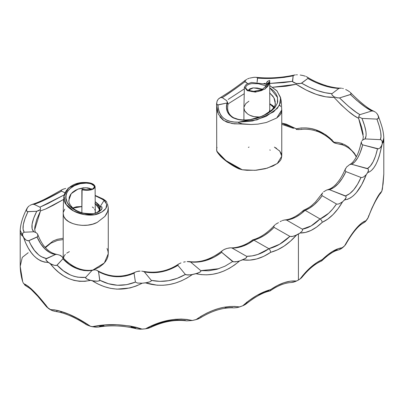 <?xml version="1.0" encoding="UTF-8"?>
<svg xmlns="http://www.w3.org/2000/svg" width="404" height="404" viewBox="0 0 404 404"><rect width="100%" height="100%" fill="white"/><g stroke="black" fill="none" stroke-linecap="round" stroke-linejoin="round"><path stroke-width="0.61" d="M216.635 103.333L216.564 105.328L218.352 114.17L223.755 120.503L232.093 123.558L251.278 124.513L242.284 123.836L251.278 124.513L242.284 123.836L238.714 122.796L238.34 122.483L238.638 122.17C225.583 122.584 218.695 116.852 217.963 104.984L217.17 104.732L216.711 103.939L217.004 101.409L216.655 103.661L217.498 104.944L226.886 103.03L226.568 107.691L227.346 111.509L229.199 114.741L232.078 117.231L233.835 118.165L240.102 119.781L244.869 120.003L250.99 119.559L238.638 122.17L234.34 122.038L230.341 121.387L226.75 120.155L223.649 118.266L221.15 115.711L219.382 112.585L218.327 108.979L217.963 104.984L226.886 103.03L227.472 102.47L226.674 100.677L222.251 97.647L220.609 97.576L218.604 98.834L220.119 97.773L221.165 97.445L222.251 97.647L234.507 89.39L244.986 81.724L247.652 83.547L244.723 81.189L244.986 81.724C234.497 89.476 226.922 94.783 222.251 97.647L226.674 100.677L227.73 102.757M273.978 106.878L272.407 105.262M270.428 103.98L274.124 107.09M269.756 103.99L272.508 105.893L273.806 107.585L269.756 103.99M266.448 122.468L257.898 124.134L266.448 122.468L257.898 124.134L266.448 122.468L276.654 118.039M279.75 105.156L280.724 106.55M281.755 110.201L281.381 112.509L280.699 113.989L279.689 115.403L276.821 117.928L279.74 115.372L281.391 112.484L281.714 109.464M244.385 87.072L246.339 84.259L251.515 82.456L266.216 84.148L269.736 81.881L265.261 88.91L255.434 92.127L247.273 90.668L244.385 87.072L243.92 107.994L244.617 110.726L243.92 107.954M244.001 107.06L245.778 103.611L248.899 101.197M245.102 111.519L247.571 113.943L244.622 110.731M258.863 116.983L254.071 116.65L249.899 115.307L254.066 116.66L258.863 116.983C255.449 117.104 252.46 116.549 249.899 115.307C252.475 116.539 255.464 117.094 258.863 116.983L260.085 116.887M300.455 129.507L296.278 129.447L296.248 128.79L281.76 123.139L286.128 124.094L296.248 128.79L301.197 127.972L306.202 127.927L311.226 128.608L316.251 129.982L325.735 134.754L330.073 138.198L333.997 142.228L337.648 142.42L341.254 143.258L344.814 144.728L348.268 146.859L354.298 153.106L356.424 156.646M278.462 222.66L276.705 223.639L278.462 222.66M303.571 210.297L305.156 210.343C311.393 207.838 317.059 202.965 322.155 195.723L336.476 203.995L332.734 209.014L328.689 213.241L320.114 218.973L305.156 210.343L320.019 218.923L311.131 225.922L302.288 229.154L286.593 220.094L291.148 219.079L295.839 217.084L300.531 214.14L305.091 210.312L309.661 208.065L314.09 204.808L318.276 200.667L322.155 195.723L321.71 194.733L322.705 192.738L321.71 194.733L322.155 195.723L336.476 203.995L337.38 204.187L339.203 203.798L342.567 201.793L345.42 198.96L346.142 197.415L346.031 196.354L329.401 189.663L333.906 187.517L338.239 183.684L342.299 178.29L345.93 171.614L345.173 170.68L345.188 169.624L346.571 167.034L345.188 169.624L345.173 170.68L345.93 171.614L360.989 177.462L361.934 177.553L363.59 176.982L366.266 174.669L361.641 184.815L356.318 192.708L353.439 195.672L350.505 197.874L347.536 199.298L344.587 199.909L342.567 201.793L338.067 208.706L333.103 214.514L327.75 219.119L322.251 222.321L316.696 227.043L311.004 230.462L305.449 232.446L300.142 232.977L298.425 234.103L298.425 280.043L300.142 278.917L305.449 272.437L311.004 267.009L316.696 262.676L322.251 259.595L327.75 254.747L333.103 251.096L338.067 248.753L342.567 247.733L344.587 245.849L350.505 236.057L356.318 228.311L361.641 223.059L364.06 221.463L366.266 220.609L367.721 218.498L371.892 208.186L375.912 199.98L379.285 194.304L381.76 191.4L383.103 183.769L383.8 174.326L382.406 189.037M363.312 136.602L363.312 136.582C362.994 139.375 362.741 140.547 362.55 140.092M363.186 134.441L361.61 127.103L358.611 118.286L354.298 115.781L348.268 111.221L341.254 104.974L333.997 97.349L325.735 96.824L316.251 94.379L306.202 90.077L296.248 84.279L286.128 86.219L272.67 87.269L296.248 84.279L296.278 83.507L301.076 83.436L307.838 78.457L308.025 77.891L307.025 76.962C312.469 80.502 319.286 83.527 327.482 86.047C333.351 87.532 337.638 88.213 340.345 88.097L338.906 88.4L332.002 93.657L331.81 94.516L332.33 95.339L334.032 96.793L336.603 97.702L339.517 97.93L350.824 94.349L350.985 93.491L350.258 92.395L350.985 93.491L351.015 94.076L350.44 94.546L356.636 100.268L365.226 106.984L371.806 110.964L359.919 114.65L358.994 115.701L358.969 116.902L361.989 118.412L376.922 119.114L378.341 118.337L378.573 117.13L378.331 115.928L377.048 113.726L378.078 115.337L378.533 117.741L377.866 118.882L376.922 119.114L379.305 126.159L380.714 132.128L380.987 136.739L380.336 139.648L364.984 138.925L362.671 139.981L364.984 138.925L366.034 136.037L366.145 133.936L365.918 131.452L364.484 125.437L361.989 118.412L376.922 119.114C380.79 129.618 381.926 136.461 380.336 139.648L364.984 138.925C367.175 135.784 366.175 128.947 361.989 118.412L358.969 116.902L358.611 118.286L363.312 136.638M244.067 93.824L229.214 103.156L227.896 104.358L227.644 107.535M281.755 109.944L276.755 117.973L281.755 110.272L281.315 101.374L280.442 97.182L280.341 102.97L277.386 108.358L266.175 116.337L252.53 120.978L238.638 122.17L256.949 119.882L273.639 111.827L279.386 105.424L280.608 98.026L277.083 91.001L269.746 85.613L276.796 90.683L280.467 97.283M227.927 103.924L227.896 104.358A1.232 0.702 -170.2 0 0 226.846 103.57C224.074 115.852 236.022 121.963 249.919 119.7L262.696 116.089L274.255 108.348L277.376 103.136L277.538 97.49L269.751 87.764L273.604 90.769L275.871 93.571L277.306 96.622L277.735 101.444L277.407 103.04L274.917 107.59L271.513 110.858L267.443 113.625L260.131 117.16L256.217 118.483L238.638 122.17L238.34 122.483L238.714 122.796L242.284 123.836L240.86 123.932L234.073 123.836L226.912 122.165L222.963 119.938L219.862 116.771M217.791 112.807L216.726 108.171M249.101 78.31L247.475 78.926M300.228 75.028L302.616 75.447L300.228 75.028M345.693 89.516L347.763 90.577L345.693 89.516M383.633 140.451L383.103 142.435L382.31 143.556L379.285 156.015L377.7 160.509L375.912 164.377L373.947 167.589L371.892 170.034M369.801 171.7L367.721 172.559L366.266 174.669L368.261 171.543L368.524 169.958L368.11 168.923L351.672 164.287L349.904 164.499L351.672 164.287L354.853 161.757L357.863 157.575L360.045 153.106L362.726 144.864L378.462 148.834L379.922 148.076L381.26 146.561L382.31 143.556L382.053 140.855L381.169 139.895L380.336 139.648L381.169 139.895L382.053 140.855L382.31 143.556L383.795 137.936M216.64 103.222L216.726 150.591L217.791 152.672L219.862 155.232L226.912 161.312L234.073 165.903L242.284 169.776L255.081 170.326L267.261 168.165L277.26 163.559L281.76 156.191L279.805 151.157L274.387 147.122L276.619 148.369M269.226 112.201L269.761 109.696L269.397 111.868M217.594 100.076L217.004 101.409L218.044 99.44L219.286 98.268M269.645 111.15L269.236 112.166M269.761 109.696L269.705 109.191M246.738 79.29L244.723 81.189L245.612 80.022C237.608 86.214 230.815 91.041 225.245 94.511L218.933 98.541M269.741 83.436L292.461 81.345L293.152 75.811L294.455 75.033L293.152 75.811C280.896 78.265 269.049 79.032 257.611 78.108L257.09 82.27L257.515 77.795L256.116 77.321L253.909 77.326L256.116 77.321L257.151 77.553L257.611 78.108L266.014 78.442L275.058 78.23L284.295 77.376L293.152 75.811L292.597 81.739L296.278 83.507L293.945 82.648L292.461 81.345L283.739 82.588L269.741 83.441M296.369 74.796L297.349 74.775M342.496 88.38L343.355 88.607M375.664 112.292L373.624 111.14L371.806 110.964L359.919 114.65L356.192 112.246L348.44 106.252L339.517 97.93L350.44 94.546C359.403 103.035 366.524 108.509 371.806 110.964L373.801 111.206C368.286 108.858 360.439 102.586 350.253 92.39L350.258 92.395M361.418 141.582L361.439 143.334L361.802 144.188L362.726 144.864L377.493 148.839L375.579 155.924L373.18 161.681L370.397 165.958L367.468 168.539L351.672 164.287C356.237 161.807 359.924 155.333 362.726 144.864L361.58 143.768L361.363 142.097M323.584 191.839L326.806 189.956L329.401 189.663C335.668 187.698 341.178 181.684 345.93 171.614L360.989 177.462L357.555 184.264L353.773 189.713L349.687 193.673L345.501 195.915L329.401 189.663L327.689 189.683C330.629 188.921 333.502 187.002 336.305 183.926C339.138 180.548 341.127 178.366 345.455 168.786M20.523 233.123L21.452 235.158L22.917 236.31L23.659 237.688L25.71 243.056L28.174 247.925L31.391 252.813L34.002 255.889L37.299 258.807L40.824 260.898L44.551 262.12L48.344 262.454L50.197 263.64L54.323 268.322L58.812 272.437L63.585 275.866L68.665 278.553L74.023 280.396L79.553 281.315L85.082 281.295L90.506 280.376L92.299 280.775L98.026 284.037L104.091 286.582L110.449 288.32L116.948 289.153L130.012 287.956L136.289 285.981L142.208 283.199L145.506 282.866L157.141 285.209L163.196 285.259L169.276 284.552L175.356 283.088L181.25 280.911L186.936 278.058L192.339 274.563L195.98 273.705L201.303 274.634L206.858 274.836L212.519 274.301L218.2 273.033L223.867 271.028L229.341 268.342L234.588 264.989L239.542 261.004L245.677 258.328L246.894 256.813L246.556 256.293L232.128 248.081L237.577 247.602L243.082 246.102L248.571 243.597L253.828 240.122C260.908 238.183 267.66 233.931 274.074 227.376L289.885 236.37L279.634 244.243L268.857 248.677L253.828 240.122L259.03 238.279L264.206 235.482L269.251 231.815L274.074 227.376L273.791 226.346L274.462 225.341L273.791 226.346L274.074 227.376L289.885 236.37L291.648 236.567L295.026 235.744L300.142 232.977L302.429 230.694L302.667 229.644L302.288 229.154L286.593 220.094L284.81 219.938L283.073 220.332L285.072 219.907C290.936 219.372 297.056 216.206 303.439 210.403M269.705 80.477L267.751 81.189L266.286 83.194L267.231 81.608L269.705 80.477L269.473 83.406L267.872 86.284L265.115 88.739L261.514 90.547L257.525 91.587L251.904 91.622L247.829 90.284L245.794 88.254L245.773 86.774L246.829 85.39L248.915 84.274L251.838 83.572L258.323 83.724L265.933 85.81L269.736 81.881L269.705 80.477M306.176 76.523L307.596 77.361L308.025 77.891L307.838 78.457C319.054 84.719 329.411 88.037 338.906 88.4L332.002 93.657L325.114 92.713L317.539 90.632L309.575 87.395L301.621 83.189L307.838 78.457L315.908 82.567L324.013 85.648L335.471 88.158L341.592 88.208M265.357 83.461L263.953 83.446L265.357 83.461M228.179 99.404L244.268 88.905L228.179 99.404M256.116 77.321L256.05 77.316C268.468 78.593 281.26 77.841 294.415 75.043L295.395 74.876M249.722 78.118L253.909 77.326M302.616 75.447L305.348 76.189M346.571 167.034L349.647 164.605C352.318 163.261 354.778 160.201 357.025 155.429C358.459 152.788 359.919 148.182 361.413 141.622M361.959 140.759L362.292 140.36M359.919 114.65C355.131 112.08 348.334 106.505 339.517 97.93L337.305 97.864L334.032 96.793L333.997 97.349C344.834 108.868 353.035 115.847 358.611 118.286L358.994 115.701L359.919 114.65M301.621 83.189L299.036 83.663L296.278 83.507L296.248 84.279C310.333 93.349 322.917 97.702 333.997 97.349L334.032 96.793L332.027 94.94L331.75 94.071L332.002 93.657C322.831 93.092 312.706 89.597 301.621 83.189M347.763 90.577L349.733 91.895M376.19 112.741L377.048 113.726M345.329 169.109L345.536 168.599M322.054 193.703L322.352 193.213M303 211.615L303.04 211.181M303.601 210.277L304.283 210.1L303.157 210.807M280.144 221.639L281.522 220.922M282.275 220.609L283.073 220.332M284.81 219.938L286.593 220.094C292.754 219.337 298.92 216.074 305.091 210.312L304.283 210.1M383.8 174.326L383.8 138.027C383.477 129.82 381.3 124.695 378.311 115.872L378.331 115.928M367.468 168.539L368.11 168.923L368.524 169.958L367.721 172.559C373.932 170.66 378.614 161.625 381.76 145.46L379.922 148.076L378.462 148.834L377.493 148.839C375.069 159.393 371.725 165.963 367.468 168.539M345.501 195.915L346.031 196.354L346.142 197.415L344.587 199.909C352.975 198.697 360.206 190.284 366.266 174.669L363.59 176.982L361.934 177.553L360.989 177.462C356.525 187.643 351.359 193.794 345.501 195.915M320.114 218.973L321.635 220.402L322.251 222.321C329.937 218.761 336.709 211.918 342.567 201.793L339.203 203.798L337.38 204.187L336.476 203.995C331.533 211.337 326.079 216.327 320.114 218.973L320.019 218.923C314.08 224.846 308.171 228.255 302.288 229.154L302.667 229.644L302.429 230.694L300.142 232.977C307.262 233.148 314.635 229.598 322.251 222.321L321.635 220.402L320.114 218.973M227.639 107.338L227.896 104.358L227.472 102.237L226.846 103.57A1.232 0.702 9.8 0 1 227.896 104.358M216.655 103.661L216.655 103.101M216.655 149.041L217.004 147.349M270.291 150.212L269.786 149.945M248.415 147.42L249.066 147.046M279.401 150.692L281.154 153.348L281.608 154.752L281.76 156.186L281.159 159.035L280.416 160.413L278.013 162.979L273.059 165.968L265.181 168.746L256.247 170.236L246.9 170.296L242.284 169.776L239.032 168.902C233.658 166.539 226.063 161.716 220.635 156.348C215.499 150.445 217.089 151.147 216.564 149.647M301.621 129.129L301.076 129.376M281.76 124.336L293.471 128.346M292.961 128.023L292.461 127.285L283.739 124.169M342.536 144.43L338.784 143.97M338.209 143.94L334.032 142.728L332.33 141.279L334.032 142.728L335.269 143.228L342.375 144.814L345.688 146.192L349.046 148.293L351.914 150.833L354.485 153.964L356.293 156.904M331.75 140.011L332.002 139.597L331.75 140.011M382.411 188.996L381.76 191.4L380.341 193.647M368.524 215.898L368.519 216.433L368.524 215.898M368.428 216.963L367.721 218.498C373.927 202.864 378.609 193.829 381.76 191.4L380.356 193.632C380.164 193.385 378.599 195.814 375.654 200.919C372.756 206.434 370.301 211.938 368.276 217.438L365.398 221.609L362.822 223.266L364.868 222.074L366.266 220.609C360.201 222.483 352.975 230.896 344.587 245.849L339.991 249.409L338.33 249.995L336.476 249.935L332.734 251.389M346.142 243.354L345.981 243.885M345.748 244.375L344.587 245.849L345.723 244.42C352.238 233.032 358.065 225.927 363.211 223.104M302.641 276.114L302.667 275.579L302.429 276.634L301.243 278.068L298.425 280.043L295.026 281.684L291.264 282.532M316.595 130.527L317.539 130.83M333.997 142.228L334.032 142.728L333.997 142.228C322.917 130.356 310.333 125.876 296.248 128.79L296.278 129.447L299.036 129.603M332.33 141.279L332.694 141.668M300.419 129.512L300.424 129.512C305.732 128.76 311.196 129.346 316.817 131.26C320.887 132.295 329.179 137.461 332.522 141.496M383.795 174.23L382.31 189.491M341.4 248.632L338.375 249.99C334.052 250.833 328.533 254.434 321.826 260.787M342.097 248.132L342.567 247.733C336.684 248.268 329.911 252.222 322.251 259.595L321.604 260.959M301.707 277.609L300.142 278.917C307.267 269.478 314.635 263.034 322.251 259.595L321.468 261.029C315.029 263.827 308.545 269.231 302.02 277.245M238.714 168.736L242.284 169.776L225.871 160.54L217.14 151.586M273.725 108.333L274.422 107.02M275.19 104.277L275.169 101.505L274.417 98.783L272.942 96.228L269.599 92.87M248.824 89.956L253.318 87.885L262.529 89.223L257.141 88.006L252.813 87.931L249.844 88.85L248.894 89.779L248.859 90.819M265.569 87.128L265.862 86.456M247.571 113.943L249.899 115.307M269.382 111.878L269.761 110.135L269.741 81.542M251.278 124.513L257.898 124.134M248.601 89.759L250.399 90.738L253.858 91.349L262.257 89.375L265.448 86.648L266.12 85.229L266.221 83.774M269.751 92.986L273.927 97.763L275.265 103.348C275.659 104.399 274.695 106.393 272.367 109.322C269.786 112.054 263.953 116.064 254.904 118.725L248.894 119.927M72.887 207.999L81.861 206.5L76.366 206.823L73.639 207.661M99.712 210.762L99.924 206.939L99.541 208.196M99.424 208.833L99.222 209.762M72.71 208.287L77.517 206.737L81.861 206.585L73.018 208.121M107.656 211.514L104.833 216.463L107.656 211.514L106.51 214.049L104.833 216.463L106.52 214.049L107.656 211.514L108.267 207.686L107.408 203.616M63.837 216.493L65.69 219.226L68.68 221.624L72.629 223.528L77.31 224.806L82.426 225.371L87.653 225.159L92.642 224.185L97.046 222.483L92.698 224.154L87.698 225.154L82.487 225.366L77.366 224.816L72.68 223.543L68.705 221.639L65.706 219.241L63.837 216.493C66.609 224.538 86.067 228.452 97.046 222.483L97.046 222.483C86.198 228.401 66.635 224.604 63.837 216.493L63.837 216.493M63.337 212.201L64.766 209.161M92.314 206.959L93.677 208.095M94.672 209.358L95.218 210.716M95.319 211.555L95.122 212.827M63.201 238.254L57.307 239.299L53.121 240.966L45.132 247.314M183.608 262.135L185.32 261.782M36.113 232.654L35.83 232.467C35.259 232.29 34.885 231.118 34.709 228.957L34.84 226.917L36.708 219.529L40.491 210.898L45.803 208.959L53.121 205.358L64.004 199.192M94.879 203.379L98.137 206.015L99.081 207.787L99.268 209.08M63.766 216.332L63.201 213.549M68.518 188.022L67.998 188.067M22.488 234.083L22.887 232.977L24.225 232.219C21.796 228.957 23.033 222.109 27.942 211.686L36.759 211.277C31.527 221.746 30.537 228.578 33.8 231.78L36.072 232.628L33.8 231.78L24.225 232.219L23.068 229.305L23.306 224.644L24.992 218.614L27.942 211.686L26.972 211.423L26.477 210.186L27.492 207.626L28.224 206.767L27.048 208.307L26.477 210.186L26.568 210.827L27.396 211.63L36.759 211.277L38.723 210.636L40.238 209.676L40.557 208.388L39.935 207.166L34.108 204.368L32.234 204.374L34.108 204.368L42.592 201.005L61.524 191.127L64.887 192.743L61.524 191.127C50.015 197.667 40.875 202.086 34.108 204.368L39.935 207.166L40.557 208.388L40.238 209.676L40.491 210.898L40.238 209.676L36.759 211.277L33.694 218.195L32.068 224.265L32.118 228.932L33.8 231.78L24.225 232.219L22.887 232.977L22.528 235.209L24.452 238.759L26.23 240.173L28.447 240.799L37.491 236.739L37.865 235.557L37.486 233.876M26.901 208.59C22.846 216.382 20.614 223.599 20.2 230.25L20.2 266.382L20.523 271.185L22.71 281.78L20.2 266.342L22.265 257.404L28.224 252.707M36.072 232.628L37.572 233.966L37.789 234.759L37.718 236.36L37.062 237.057C41.627 247.258 47.748 253.081 55.419 254.515L46.364 258.54L41.198 256.646L38.784 254.974L34.396 250.344L30.563 244.218L28.911 240.678L37.062 237.057L40.718 243.758L45.102 249.081L49.98 252.732L52.641 253.874L55.419 254.515L56.898 254.399L55.419 254.515L45.899 259.009L46.046 260.095L47.218 261.58L51.682 264.428L54.288 265.312L56.752 265.377L62.873 258.823L69.271 264.378L76.366 268.413L80.133 269.731L84.037 270.529L88.006 270.771L91.981 270.483L93.794 269.938L91.981 270.483L85.688 277.371L86.002 278.422L88.804 279.891L94.334 281.103L97.47 281.204L99.763 280.568L98.515 271.65L107.07 275.149L116.155 276.715L120.73 276.669L125.285 276.053L129.755 274.887L134.062 273.225L134.678 272.437L135.875 271.882L134.678 272.437L134.062 273.225L135.426 282.083L137.532 283.068L142.208 283.199L147.404 282.568L150.025 281.785L151.323 280.937L151.323 280.376L144.334 271.882L149.101 272.569L153.949 272.705L161.342 271.872L169.791 269.387L177.896 265.357L177.846 264.822L178.821 263.913L177.846 264.822L177.896 265.357L185.37 274.442L186.037 274.811L190.582 274.882L197.708 273.2L200.561 271.7L200.939 271.185L200.783 270.64L190.547 261.989L198.379 261.994L206.414 260.353L214.251 257.106L221.685 252.313L221.735 251.283L222.705 250.379L221.735 251.283L221.685 252.313L233.391 261.863L237.9 261.489L242.789 259.822L249.627 260.146L256.646 258.979L263.756 256.338L270.69 252.308L277.407 249.894L284.078 246.122L290.456 241.163L296.486 235.103L298.425 234.103L298.425 280.043L296.486 281.038L290.456 281.159L284.078 282.674L277.407 285.527L270.69 289.582L263.756 291.961L256.646 295.561L249.627 300.187L242.789 305.762L239.542 306.944L234.588 306.409L229.341 306.525L223.867 307.272L218.2 308.636L212.519 310.58L206.858 313.08L201.303 316.12L195.98 319.645L192.339 320.498L186.936 319.453L181.25 319.064L175.356 319.306L169.276 320.16L163.196 321.564L157.141 323.498L145.506 328.805L142.208 329.134L136.289 327.316L130.012 326.008L116.948 324.76L104.091 325.018L92.299 326.71L90.506 326.316L79.553 319.478L68.665 314.155L58.812 310.732L54.323 309.853L50.197 309.575L48.344 308.388L40.824 299.046L31.562 289.107L28.174 286.279L23.659 283.623L22.917 282.25L23.659 283.623C29.224 285.906 37.451 294.157 48.344 308.388L46.046 306.035M108.267 207.792L108.267 253.732L104.323 262.984L92.844 270.064L99.142 267.256L103.298 264.039L105.414 261.666L106.969 259.136L107.929 256.495L108.267 253.798L107.964 251.096L107.03 248.44M63.554 189.011L61.726 189.895L61.181 190.845L61.726 189.895L62.58 189.41L65.69 188.421M62.873 258.823L62.953 257.964L62.453 257.146L60.863 255.666L59.651 255.136L62.11 256.752L62.953 257.964L62.873 258.823C71.185 267.695 80.886 271.579 91.981 270.483L85.688 277.371L77.886 277.2L74.053 276.331L70.326 274.942L63.383 270.821L57.09 265.155L62.873 258.823M98.515 271.65L97.475 270.655L98.515 271.65C110.191 277.826 122.038 278.351 134.062 273.225L135.426 282.083L126.614 284.679L117.438 285.249L108.418 283.704L99.844 280.265L98.515 271.65M95.879 269.917L94.839 269.892L95.879 269.917L97.399 270.609C109.762 277.467 122.336 277.992 135.123 272.2M138.643 271.15L137.219 271.468L140.158 271.094L138.643 271.15M144.334 271.882L143.152 271.352L144.334 271.882C155.828 274.033 167.014 271.862 177.896 265.357L185.37 274.442L177.189 278.326L168.564 280.684L159.878 281.376L151.323 280.376L144.334 271.882M141.673 271.15L143.152 271.352C156.247 273.639 168.114 271.175 178.755 263.953L180.977 262.893M188.921 261.555L190.547 261.989C201.328 263.024 211.706 259.797 221.685 252.313L232.628 261.56L225.043 266.165L216.978 269.276L208.823 270.766L200.783 270.64L190.547 261.989L187.092 261.575L189.304 261.59C200.081 262.999 211.095 259.353 222.357 250.647M228.624 248.041L230.406 247.834L226.957 248.425L223.957 249.601L225.407 248.935M232.128 248.081L231.31 247.859L232.128 248.081C239.486 248.081 246.738 245.44 253.889 240.163L268.948 248.733L257.803 254.469L252.136 255.889L246.556 256.293L232.128 248.081M82.29 190.208L82.224 189.446M91.476 188.673C91.617 188.37 90.188 190.744 82.103 189.163L81.861 212.741L81.861 189.728L87.628 190.279L92.319 189.239L94.087 187.921L94.501 186.401L94.142 185.653L92.44 184.365L89.658 183.497L86.214 183.118L80.356 183.653L74.498 185.618L69.65 188.915L67.897 190.956L66.705 193.203L66.079 195.531L66.003 198.142L67.296 202.586L70.493 206.828L73.493 209.232L78.916 212.004L84.86 213.62L90.501 214.014L93.688 213.635L97.51 212.383L100.298 210.671L101.894 208.762L101.864 206.909L100.308 206.343L99.924 206.939L98.99 204.843L95.299 201.727L99.924 206.939L103.172 201.879L100.308 206.343L99.864 210.211L100.308 206.343C105.383 207.974 98.586 213.696 90.789 213.999C81.754 214.716 68.579 208.903 66.448 200.475C62.777 191.86 74.407 182.628 85.532 183.108C97.662 182.507 97.122 191.824 83.714 190.067L91.769 189.653L95.102 186.562L89.713 182.906L78.942 183.098L68.579 187.966L63.978 196.187L66.14 204.379L73.639 211.009L84.259 214.635L94.688 214.696L101.858 212.049L105.883 208.424L106.696 204.328L104.116 200.409L103.172 201.879L104.116 200.409L104.661 200.233L106.01 201.066L107.03 202.5L105.924 200.98M64.186 194.89L47.884 203.566L39.935 207.166L64.186 194.895M106.01 201.066L95.263 195.783L99.384 197.556L104.116 200.409C108.969 205.424 107.085 209.843 98.475 213.671C90.471 217.302 72.725 213.999 66.675 205.136C58.545 196.314 68.599 182.775 83.184 182.492C90.213 182.27 94.188 183.668 95.097 186.678C94.278 189.547 90.481 190.678 83.714 190.067L81.861 189.728L82.169 189.239M28.224 206.767L29.28 205.823M29.911 205.399L32.234 204.374C37.208 202.879 43.263 200.147 50.414 196.177L62.58 189.41M20.2 230.214L22.917 236.31L22.462 234.648M48.344 262.454L46.046 260.095L45.899 259.009L46.364 258.54C39.042 256.914 33.224 250.955 28.911 240.678L27.937 240.789L26.23 240.173L23.659 237.688C29.224 253.677 37.451 261.933 48.344 262.454M45.495 209.095L63.605 199.424M134.678 272.437L135.249 272.139M135.875 271.882L137.219 271.468M34.729 229.639L40.491 210.898M92.779 270.094L93.218 270.008C78.831 272.271 68.195 263.448 62.251 256.904M93.794 269.938L94.839 269.892M62.11 256.752L62.453 257.146M37.597 234.037C42.157 246.051 48.591 252.838 56.888 254.399L59.651 255.136M37.572 233.966L37.698 234.36M90.506 280.376L86.582 278.856L85.608 277.917L85.688 277.371C74.78 278.184 65.246 274.114 57.09 265.155L56.282 265.489L54.288 265.312L50.197 263.64C61.479 277.891 74.912 283.472 90.506 280.376M222.165 250.813L223.957 249.601M253.828 240.122L253.121 239.85L253.828 240.122M252.136 240.476L252.48 240.011C245.576 245.582 235.931 248.202 230.841 247.829M230.406 247.834L231.31 247.859L230.406 247.834M252.53 239.981L253.121 239.85L252.53 239.981M252.763 239.875C260.292 237.759 267.519 232.921 274.447 225.361L274.937 224.877M275.467 224.442L276.705 223.639M92.299 280.775C108.565 291.026 125.2 291.834 142.208 283.199L137.532 283.068L135.426 282.083C123.316 286.865 111.453 286.259 99.844 280.265L99.445 280.81L97.47 281.204L92.299 280.775M185.37 274.442C174.321 280.77 162.974 282.744 151.323 280.376L151.323 280.937L150.025 281.785L145.506 282.866C161.585 287.845 177.199 285.078 192.339 274.563L187.835 275.043L185.37 274.442M218.842 268.705L200.783 270.64L200.939 271.185L199.965 272.144L195.98 273.705C211.095 277.018 225.614 272.781 239.542 261.004L235.234 261.918L232.628 261.56M268.948 248.733C261.555 253.853 254.096 256.373 246.556 256.293L246.894 256.813L246.238 257.868L242.789 259.822C251.965 261.176 261.267 258.671 270.69 252.308L270.185 250.323L268.948 248.733L270.185 250.323L270.69 252.308C279.932 249.798 288.532 244.061 296.486 235.103L292.552 236.441L289.885 236.37C283.219 242.769 276.21 246.869 268.857 248.677L268.948 248.733M99 210.742L99.924 206.939L99.818 210.277M95.309 203.636L99.263 209.126M63.287 258.429L64.332 255.697L65.357 254.394M66.716 253.197L69.352 251.631M28.447 286.734L27.937 286.729M26.507 286.259L24.452 284.694M55.318 311.423L51.682 310.368L46.753 307.05M45.864 305.495L45.899 304.949L45.864 305.495M57.09 311.095L56.282 311.428M104.045 325.73L99.844 326.205L99.445 326.75L98.505 327.028L96.415 327.169L90.506 326.316L86.496 324.74M85.608 323.851L85.688 323.311L77.886 318.786M185.37 320.382L177.189 319.953L168.564 320.882L159.878 323.033L151.323 326.316L151.323 326.876M200.005 318.059L197.708 319.135L192.339 320.498C177.204 317.281 161.59 320.049 145.506 328.805L148.313 328.295L150.768 327.346L145.506 328.805L140.329 329.225L136.613 328.8M135.86 328.502L135.426 328.023L131.078 327.008M200.783 316.579L200.939 317.12M150.344 327.578C162.817 321.589 174.912 319.357 186.628 320.882L192.339 320.498L186.608 320.877M246.819 302.47L246.556 302.232L246.894 302.753L246.682 303.303L245.677 304.262L242.789 305.762L237.9 307.429L233.916 307.868M257.803 294.965L268.948 290.703M225.043 307.798L232.628 307.5M60.605 311.762L61.964 312.115M24.962 285.194L26.482 286.244C28.997 287.739 30.734 288.996 31.699 290.011L37.809 296.284L46.48 306.727M90.506 326.316C74.922 315.686 61.484 310.105 50.197 309.575L52.5 310.706L55.308 311.423C64.372 312.691 74.775 317.135 86.517 324.755L90.506 326.316M92.299 326.71L95.369 327.134L98.419 327.043C110.938 325.003 123.675 325.594 136.628 328.805L142.208 329.134C125.2 324.079 108.565 323.271 92.299 326.71M233.941 307.868L237.042 307.616L239.542 306.944C225.604 304.975 211.085 309.212 195.98 319.645L199.985 318.069C212.12 310.641 223.437 307.242 233.941 307.868M270.185 290.865L270.205 290.85C277.765 285.608 284.795 282.835 291.284 282.527L293.415 282.189L296.486 281.038C288.532 280.386 279.932 283.234 270.69 289.582L270.185 290.865L269.62 290.981L270.185 290.865L270.69 289.582C261.272 292.153 251.975 297.546 242.789 305.762L244.334 305.081M245.036 304.692L245.677 304.262M71.856 207.873L70.932 206.661M68.892 201.384L69.236 197.293L70.463 194.672L72.523 192.324L75.235 190.4L78.356 188.966L83.234 187.83L87.597 187.875L89.829 188.395L91.052 189.234M95.102 186.562L95.283 212.12M104.833 216.463L97.243 222.387M99.849 210.277L99.879 210.186C99.44 210.338 101.071 209.802 97.187 212.231C96.137 213.868 91.43 214.145 83.052 213.065C76.811 211.388 73.584 208.762 72.533 207.681L70.518 205.348C69.246 203.273 68.68 201.606 68.826 200.344L71.195 193.678L77.952 189.112L85.87 187.724L90.885 189.032M227.644 107.378L227.644 107.343C227.487 111.928 229.543 115.423 233.795 117.827L238.284 119.362C244.046 120.382 248.697 119.776 250.717 119.584M243.92 108.025L243.92 119.932M281.76 110.252L281.76 156.191M269.786 111.575L269.786 110.226M322.266 193.339L315.403 202.081C311.787 205.353 311.029 206.828 303.788 210.181M63.978 196.187L63.433 202.237L63.201 213.554L63.201 257.934M95.329 213.019L95.329 211.575M105.813 200.884L103.278 199.066L95.258 195.445M22.594 281.421C21.159 276.503 20.362 271.488 20.2 266.382M63.201 239.582L57.494 240.39L50.763 243.243L45.445 247.672M269.948 290.966C263.352 292.309 255.373 296.657 246.001 304.015"/></g></svg>
